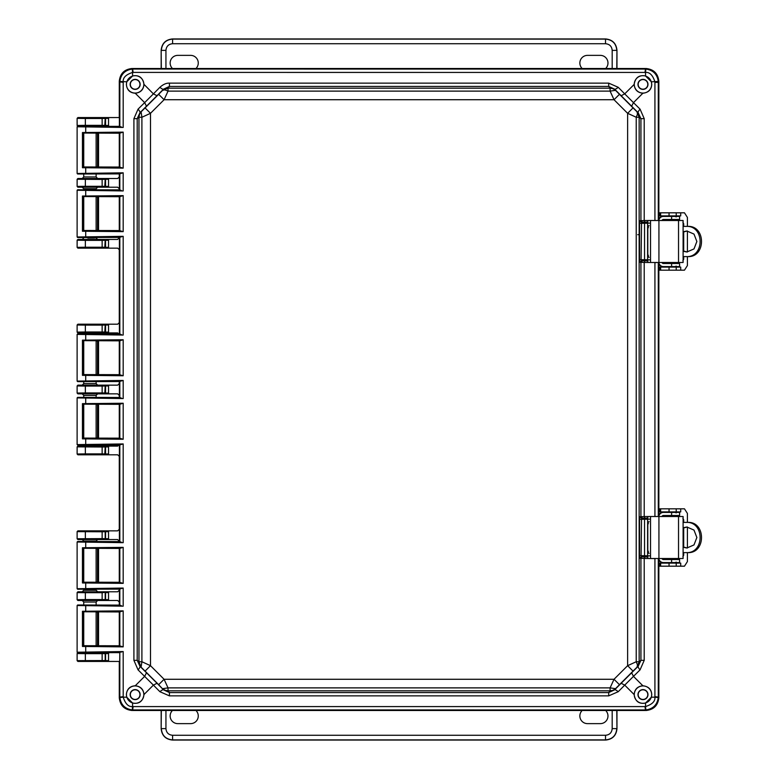 <?xml version="1.0" encoding="UTF-8"?>
<svg xmlns="http://www.w3.org/2000/svg" width="779" height="779" viewBox="0 0 779 779"><rect width="100%" height="100%" fill="white"/><g stroke="black" fill="none" stroke-linecap="round" stroke-linejoin="round"><path stroke-width="1.17" d="M119.275 126.373L97.044 126.393M90.481 126.13L89.507 126.13M97.657 126.266L77.89 126.266L77.121 125.497L77.121 118.33L77.89 117.561L108.534 117.561L108.534 126.266L104.766 126.217L105.555 125.448L108.622 125.458M661.975 220.496A1.539 1.539 -90 0 1 663.426 219.474L679.6 219.474L679.6 216.406L663.426 216.406A4.606 4.606 -90 0 0 658.849 220.496L658.849 81.298C658.031 73.577 653.766 69.312 646.054 68.503L132.07 68.503C124.348 69.312 120.083 73.577 119.275 81.298L119.275 117.561L77.919 117.59L77.15 118.359L85.349 118.486L85.349 117.717M108.622 660.631L105.555 660.621L105.555 653.552L104.766 652.783L108.534 652.734L108.534 661.439L77.89 661.439L77.121 660.67L77.121 653.503L77.89 652.734L119.275 652.627M90.413 652.87L92.691 652.86M104.766 661.39L105.194 660.553L77.15 660.641L77.919 661.41L119.275 661.439L119.275 697.702C120.083 705.423 124.348 709.688 132.07 710.497L646.054 710.497C653.766 709.688 658.031 705.423 658.849 697.702L658.849 558.504A4.606 4.606 90 0 0 663.426 562.594L679.6 562.594L679.6 559.526L663.426 559.526A1.539 1.539 -90 0 1 661.975 558.504M102.137 117.717L102.137 118.486L105.555 118.379L105.555 125.448L102.137 125.341L102.137 126.11L77.89 126.266L77.121 125.497M658.849 516.506L658.849 262.494L658.849 516.506M119.275 133.199L119.275 167.066M119.275 173.892L119.275 176.969L117.697 178.508L108.534 178.508L108.534 187.213L117.697 187.213L119.275 188.742L119.275 189.881M119.275 196.707L119.275 230.574M119.275 237.391L117.697 239.445L108.534 239.445L108.534 248.15L117.697 248.15L119.275 249.679L119.275 322.672L117.697 324.2L108.534 324.2L108.534 332.906L117.697 332.906L119.275 334.444M119.275 340.812L119.275 374.68M119.275 381.506L119.275 383.619L117.697 385.147L108.534 385.147L108.534 393.853L117.697 393.853L119.275 395.381L119.275 397.494M119.275 404.32L119.275 438.188M119.275 444.556L117.697 446.094L108.534 446.094L108.534 454.8L117.697 454.8L119.275 456.328L119.275 529.321L117.697 530.85L108.534 530.85L108.534 539.555L117.697 539.555L119.275 541.609M119.275 548.426L119.275 582.293M119.275 589.119L119.275 590.258L117.697 591.787L108.534 591.787L108.534 600.492L117.697 600.492L119.275 602.031L119.275 605.108M119.275 611.934L119.275 645.801M97.433 591.826L77.89 591.787L77.121 592.556L77.121 599.723L77.89 600.492L82.194 600.492L83.733 602.031L96.129 602.031L97.657 600.492L108.534 600.492L104.766 600.443L105.555 599.684L105.555 592.605L108.622 592.605M84.862 600.395L97.122 600.443M90.413 591.923L92.691 591.913M82.194 591.787L83.733 590.248L96.129 590.248L97.657 591.787L108.534 591.787L102.137 592.712L102.137 599.567L108.622 599.684M77.89 530.85L102.137 531.005L102.137 531.775L105.555 531.668L104.766 530.898L108.534 530.85L77.89 530.85L77.121 531.619L77.121 538.786L77.89 539.555L82.194 539.555L83.733 541.093L96.129 541.093L97.657 539.555L108.534 539.555L104.766 539.496L105.555 538.737L105.555 531.668L108.622 531.658M84.862 539.448L97.122 539.506M108.622 453.982L105.555 453.982L104.766 454.741L108.534 454.8L77.89 454.8L77.121 454.03L77.121 446.854L77.89 446.094L97.657 446.094L82.194 446.094L83.733 444.556M108.622 446.903L102.137 447.019L102.137 453.875L105.555 453.982L105.555 446.903L104.766 446.143L108.534 446.094L97.657 446.094L96.129 444.556M108.622 393.044L105.555 393.035L104.766 393.804L108.534 393.853L97.657 393.853L96.129 395.391L83.733 395.391L82.194 393.853L77.89 393.853L77.121 393.083L77.121 385.917L77.89 385.147L97.657 385.147L82.194 385.147L83.733 383.609L96.129 383.609L97.657 385.147L108.534 385.147L77.919 385.177L77.15 385.946L85.349 386.072L85.349 385.303M90.481 393.716L89.507 393.716M108.622 332.097L105.555 332.097L104.766 332.857L108.534 332.906L97.657 332.906L96.129 334.444M90.481 332.779L89.507 332.779M83.733 334.444L82.194 332.906L77.89 332.906L77.121 332.146L77.121 324.97L77.89 324.2L108.534 324.2L77.919 324.23L77.15 324.999L85.349 325.125L85.349 324.356M108.622 247.342L105.555 247.333L104.766 248.102L108.534 248.15L77.89 248.15L77.121 247.381L77.121 240.214L77.89 239.445L97.657 239.445L82.194 239.445L83.733 237.926M108.622 240.263L102.137 240.37L102.137 247.225L105.555 247.333L105.555 240.263L104.766 239.504L108.534 239.445L97.657 239.445L96.129 237.907L83.733 237.459M108.622 186.395L105.555 186.395L104.766 187.155L108.534 187.213L97.657 187.213L96.129 188.752L83.733 188.732M90.481 187.077L89.507 187.077M83.733 189.813L83.733 188.752L82.194 187.213L77.89 187.213L77.121 186.444L77.121 179.277L77.89 178.508L97.657 178.508L82.194 178.508L83.733 176.969L96.129 176.969L97.657 178.508L108.534 178.508L77.89 178.508M85.349 652.89L85.349 653.659L77.15 653.532L77.919 652.763L102.137 652.89L102.137 653.659L108.622 653.542M83.733 133.267L83.733 166.998M83.733 173.96L83.733 176.979M85.349 126.11L85.349 125.341L77.15 125.468L77.121 118.33M108.622 538.737L102.137 538.63L102.137 539.399L104.766 539.496M104.766 385.196L105.555 385.965L102.137 386.072L102.137 392.928L105.555 393.035L105.555 385.965L108.622 385.956M104.766 324.259L105.555 325.018L102.137 325.125L102.137 331.981L105.555 332.097L105.555 325.018L108.622 325.018M104.766 178.557L105.555 179.316L102.137 179.433L102.137 186.288L105.555 186.395L105.555 179.316L108.622 179.316M104.766 117.61L105.555 118.379L108.622 118.379M97.657 600.492L82.194 600.492M77.89 600.492L104.766 600.443M83.733 602.021L83.733 605.04M83.733 590.268L83.733 589.187M96.129 590.258L96.129 589.099M77.121 592.556L77.919 591.816L102.137 591.943L102.137 592.712L85.349 592.712L85.349 599.567L77.15 599.694L77.919 600.463M97.657 539.555L82.194 539.555M77.89 539.555L102.137 539.399M85.349 454.644L85.349 453.875L102.137 453.875L102.137 454.644L77.89 454.8L77.15 454.001L85.349 453.875L85.349 446.25L77.89 446.094M82.194 393.853L97.657 393.853M85.349 393.697L85.349 392.928L102.137 392.928L102.137 393.697L77.89 393.853L77.15 393.054L85.349 392.928L85.349 386.072L102.137 386.072L102.137 385.303M82.194 332.906L97.657 332.906M85.349 332.75L85.349 331.981L102.137 331.981L102.137 332.75L77.89 332.906M85.349 247.995L85.349 247.225L102.137 247.225L102.137 247.995L77.89 248.15M104.766 239.504L77.89 239.445M94.386 238.004L87.832 238.033M96.129 188.752L96.129 189.901M82.194 187.213L97.657 187.213M85.349 187.057L85.349 186.288L102.137 186.288L102.137 187.057L77.89 187.213L77.15 186.415L85.349 186.288L85.349 178.664M83.733 612.002L83.733 645.733M83.733 548.494L83.733 582.234M77.121 599.723L77.15 592.585L85.349 592.712L85.349 591.943M77.919 530.879L77.15 531.648L102.137 531.775L102.137 538.63L77.15 538.756L77.919 539.526M77.121 446.854L102.137 447.019L102.137 446.25L85.349 446.25M83.733 395.391L83.733 397.426M83.733 404.389L83.733 438.119M83.733 340.881L83.733 374.611M83.733 381.574L83.733 383.609M102.137 324.356L102.137 325.125L85.349 325.125L85.349 331.981L77.15 332.117L77.919 332.876M77.121 240.214L85.349 240.37L85.349 247.225L77.15 247.352L77.919 248.121M83.733 196.766L83.733 230.506M77.121 179.277L102.137 179.433L102.137 178.664M647.797 555.836L647.797 558.504L683.105 558.504L683.105 516.506L647.797 516.506L647.797 519.174M647.797 522.67L647.797 552.34M658.849 516.496A4.606 4.606 -90 0 1 663.426 512.407L662.997 512.407A4.606 4.606 90 0 0 658.849 515.016M661.975 516.506A1.539 1.539 -90 0 1 663.426 515.484L679.6 515.484L679.6 512.407L663.426 512.407M658.849 559.994A4.606 4.606 90 0 0 662.997 562.594L663.426 562.594M683.105 552.613L687.633 552.613C706.154 553.665 706.105 521.326 687.633 522.397L683.105 522.397M686.202 522.397C704.722 521.317 704.771 553.674 686.202 552.613M683.105 547.257L686.893 548.007L693.992 544.93L696.864 537.51L693.992 530.08L686.893 527.003L683.105 527.743M683.105 546.926L687.107 547.988M687.263 527.013L683.105 528.084M687.409 522.397L687.409 513.439L684.468 508.823L659.55 508.823L659.55 511.9L680.71 511.9L680.71 508.823L682.219 508.823M682.219 566.187L680.71 566.187L680.71 563.11L659.55 563.11L659.55 566.187L684.468 566.187L687.409 561.571L687.409 552.613M682.881 518.298L683.699 519.836L683.105 519.836M683.105 555.174L683.699 555.174L683.699 552.613M683.699 547.199L683.699 527.811M683.699 522.397L683.699 519.836M683.699 555.174L682.881 556.712M679.298 559.526L676.221 559.526M676.221 559.273L675.695 558.504M675.695 516.506L675.744 515.737L679.298 515.484M687.409 527.023L687.409 547.988M674.721 563.11L676.133 562.087M673.806 563.11A1.539 1.539 90 0 0 674.955 562.594M674.955 512.407A1.539 1.539 90 0 0 673.806 511.9M676.133 512.923L674.721 511.9M678.821 515.737L678.762 516.506M678.762 558.504L678.821 559.273M680.71 511.9L680.71 508.823M679.181 562.594A4.606 4.606 -90 0 1 679.025 563.11M679.025 511.9A4.606 4.606 -90 0 1 679.181 512.407M659.55 566.187L659.55 563.11M659.55 508.823L659.55 511.9M647.797 259.826L647.797 262.494L683.105 262.494L683.105 220.496L647.797 220.496L647.797 223.164M647.797 226.66L647.797 256.33M663.426 216.406L662.997 216.406A4.606 4.606 90 0 0 658.849 219.006M658.849 262.504A4.606 4.606 90 0 0 663.426 266.593L679.6 266.593L679.6 263.516L663.426 263.516A1.539 1.539 -90 0 1 661.975 262.494M658.849 263.984A4.606 4.606 90 0 0 662.997 266.593L663.426 266.593M683.105 256.603L687.633 256.603C706.154 257.654 706.105 225.316 687.633 226.387L683.105 226.387M686.202 226.387C704.722 225.306 704.771 257.664 686.202 256.603M683.105 251.257L686.893 251.997L693.992 248.92L696.864 241.5L693.992 234.08L686.893 230.993L683.105 231.743M683.105 250.916L687.107 251.977M687.263 231.003L683.105 232.074M687.409 226.387L687.409 217.429L684.468 212.813L659.55 212.813L659.55 215.89L680.71 215.89L680.71 212.813L682.219 212.813M682.219 270.177L680.71 270.177L680.71 267.1L659.55 267.1L659.55 270.177L684.468 270.177L687.409 265.561L687.409 256.603M682.881 222.288L683.699 223.826L683.105 223.826M683.105 259.164L683.699 259.164L683.699 256.603M683.699 251.189L683.699 231.801M683.699 226.387L683.699 223.826M683.699 259.164L682.881 260.702M679.298 263.516L676.221 263.516M676.221 263.263L675.695 262.494M675.695 220.496L675.744 219.727L679.298 219.474M687.409 231.012L687.409 251.977M674.721 267.1L676.133 266.077M673.806 267.1A1.539 1.539 90 0 0 674.955 266.593M674.955 216.406A1.539 1.539 90 0 0 673.806 215.89M676.133 216.913L674.721 215.89M678.821 219.727L678.762 220.496M678.762 262.494L678.821 263.263M680.71 215.89L680.71 212.813M679.181 266.593A4.606 4.606 -90 0 1 679.025 267.1M679.025 215.89A4.606 4.606 -90 0 1 679.181 216.406M659.55 270.177L659.55 267.1M659.55 212.813L659.55 215.89M648.42 227.702L647.748 227.692L648.05 226.971M627.631 113.315L627.631 665.685L614.027 679.278L164.087 679.278L150.493 665.685L150.493 113.315L164.087 99.722L614.027 99.722L627.631 113.315L633.035 107.891L619.461 94.308L614.027 99.722L610.093 91.124L168.03 91.124L164.087 99.722L158.663 94.308L145.079 107.891L150.493 113.315L141.905 117.259L141.905 661.741L150.493 665.685L145.079 671.109L158.663 684.692L164.087 679.278L168.03 687.876L610.093 687.876L614.027 679.278L619.461 684.692L633.035 671.109L627.631 665.685L636.219 661.741L636.219 117.259L627.631 113.315M633.035 671.109L637.027 667.175L637.504 664.935L636.219 661.741L639.16 661.741L639.16 117.259L636.219 117.259L637.504 114.065L637.027 111.825L633.035 107.891M619.461 94.308L615.517 90.325L610.093 91.124L610.084 88.183L168.03 88.183L168.03 91.124L164.836 89.838L162.607 90.325L158.663 94.308M608.701 83.129L169.423 83.129L169.423 86.43L163.522 89.157L162.607 90.325L168.03 88.183L169.423 86.43L608.701 86.43L608.701 83.129L618.224 87.297A5.122 1.285 135.4 0 1 614.602 89.157L608.701 86.43L610.084 88.183L613.034 88.709L615.517 90.325L614.602 89.157L638.186 112.751L637.027 111.825L639.16 117.259L640.922 118.651L638.186 112.751A5.122 1.285 -45.4 0 1 640.056 109.128L644.214 118.651L644.214 220.525L640.007 220.73L639.569 223.291L639.569 259.699L640.007 262.26L641.526 260.731L647.797 260.965M145.079 107.891L141.096 111.825L141.905 117.259L138.964 117.259L138.964 661.741L141.905 661.741L141.096 667.175L145.079 671.109M158.663 684.692L163.522 689.843L157.027 683.261L153.405 685.121L138.068 669.872L133.91 660.349L137.201 660.349L139.938 666.249L141.096 667.175L138.964 661.741L137.201 660.349L137.201 118.651L133.91 118.651L138.068 109.128A5.122 1.285 45.4 0 1 139.938 112.751L137.201 118.651L138.964 117.259L139.48 114.318L141.096 111.825L139.938 112.751L163.522 89.157A5.122 1.285 -135.4 0 1 159.899 87.297C163.22 84.336 166.394 82.954 169.423 83.129M169.423 695.871L608.701 695.871L608.701 692.57L614.602 689.843L615.517 688.675L613.034 690.291L610.084 690.817L608.701 692.57L169.423 692.57L169.423 695.871L159.899 691.703A5.122 1.285 -44.6 0 1 163.522 689.843L169.423 692.57L168.03 690.817L165.09 690.291L162.607 688.675L168.03 687.876L168.03 690.817L610.084 690.817L610.093 687.876L615.517 688.675L619.461 684.692M157.027 683.261L139.938 666.249A5.122 1.285 134.6 0 1 138.068 669.872M640.007 262.26L644.214 262.474L644.214 516.526L640.007 516.74L639.569 519.301L639.569 555.709L640.007 558.27L644.214 558.475L644.214 660.349L640.056 669.872A5.122 1.285 -134.6 0 1 638.186 666.249L640.922 660.349L639.16 661.741L637.027 667.175L638.186 666.249L614.602 689.843A5.122 1.285 44.6 0 1 618.224 691.703L608.701 695.871M621.097 95.739L624.719 93.879L633.473 102.633L631.603 106.256M146.52 106.256L144.651 102.633L153.405 93.879L157.027 95.739M640.056 109.128L633.473 102.633L642.879 93.227C648.518 92.574 651.468 89.624 651.75 84.375L651.371 81.814L658.265 81.464C657.252 74.229 653.123 70.1 645.879 69.078L133.131 69.049L132.235 69.078L132.586 72.437C125.906 74.599 122.79 77.725 123.209 81.814L123.189 127.444L77.121 126.782L77.121 173.483L123.189 172.821L123.189 190.943L77.121 190.28L77.121 236.991L123.189 236.329L123.189 335.058L77.121 334.395L77.121 381.097L123.189 380.444L123.189 398.556L77.121 397.903L77.121 444.605L123.189 443.942L123.189 542.671L77.121 542.009L77.121 588.72L123.189 588.057L123.189 606.179L77.121 605.517L77.121 652.218L123.189 651.556L119.82 652.179L119.82 696.64L119.859 697.536L123.209 697.186C125.37 703.865 128.496 706.991 132.586 706.563L132.586 703.018L126.753 697.186L126.373 694.625C126.899 689.094 129.859 686.143 135.234 685.773L144.651 676.367L146.52 672.744M631.603 672.744L633.473 676.367L624.719 685.121L621.097 683.261M639.569 259.699L641.088 259.699L641.526 260.731L646.589 260.78L647.641 259.797L647.641 255.454L649.043 257.43M640.007 220.73L641.526 222.268L641.088 259.699L647.612 259.758L647.612 223.232L639.569 223.291M647.797 222.025L642.432 222.132L640.922 220.593L640.922 118.651L644.214 118.651M644.214 660.349L640.922 660.349L640.922 558.407A1.539 1.509 -81.6 0 1 642.432 556.868L644.739 556.946L644.214 558.475L654.925 558.582L654.915 697.186L651.371 697.186L651.75 694.625C651.468 689.376 648.518 686.426 642.879 685.773L633.473 676.367L640.056 669.872M640.007 558.27L641.526 556.732L642.432 556.868M639.569 555.709L641.088 555.709L641.526 556.732L646.589 556.79L647.641 555.807L647.641 551.464L649.043 553.441M640.007 516.74L641.526 518.269L641.088 555.709L647.612 555.768L647.612 519.242L639.569 519.301M642.879 93.227C637.582 92.682 634.661 89.77 634.125 84.463L624.719 93.879L618.224 87.297M658.294 220.496L658.294 82.36L654.925 82.36L654.915 81.814C652.753 75.135 649.628 72.009 645.538 72.437L645.538 75.982C639.121 74.745 635.323 77.54 634.125 84.375L634.125 84.463M159.899 87.297L153.405 93.879L143.998 84.375C142.8 77.54 138.993 74.745 132.586 75.982L132.586 72.437L133.131 72.418L645.538 72.437L645.879 69.078M143.998 84.463C143.463 89.77 140.541 92.682 135.234 93.227C129.859 92.857 126.899 89.906 126.373 84.375L126.753 81.814L132.586 75.982M135.234 685.773C140.541 686.318 143.463 689.23 143.998 694.537L153.405 685.121L159.899 691.703M651.371 697.186L645.538 703.018C639.121 704.255 635.323 701.46 634.125 694.625L634.125 694.537C634.661 689.23 637.582 686.318 642.879 685.773M132.586 703.018C138.993 704.255 142.8 701.46 143.998 694.625L143.998 694.537M647.797 260.887L646.619 260.819A1.022 1.022 -33.7 0 0 647.641 259.797L649.686 259.874M647.797 222.112L644.545 222.268L644.545 260.731M647.797 556.888L646.619 556.829A1.022 1.022 -33.7 0 0 647.641 555.807L649.686 555.885M647.797 518.113L644.545 518.269L644.545 556.732M634.262 84.375A8.705 8.705 0 0 0 647.33 91.912A8.705 8.705 0 0 0 647.33 76.839A8.705 8.705 0 0 0 634.262 84.375M645.538 75.982L651.371 81.814M126.441 84.375A8.705 8.705 0 0 0 139.499 91.912A8.705 8.705 0 0 0 139.499 76.839A8.705 8.705 0 0 0 126.441 84.375M654.925 82.36L654.925 220.418L656.833 220.496M126.441 694.625A8.705 8.705 0 0 0 139.499 702.161A8.705 8.705 0 0 0 139.499 687.088A8.705 8.705 0 0 0 126.441 694.625M82.447 646.463L82.447 611.272L123.189 610.872L123.189 646.862L82.447 646.463L83.528 645.703L119.401 645.781L121.29 646.336L83.168 645.966M123.189 646.862L121.29 646.336M123.189 610.872L119.275 612.041L119.401 645.781M123.189 606.179L77.637 605.001L119.44 605.098M123.189 588.057L119.401 589.099L119.401 605.137L121.29 605.643M82.447 582.965L82.447 547.764L123.189 547.364L123.189 583.364L82.447 582.965L83.528 582.205L119.401 582.283L121.29 582.828L83.168 582.458M123.189 583.364L121.29 582.828M123.189 547.364L119.275 548.543L119.401 582.283M123.189 542.671L77.637 541.502L119.44 541.59M123.189 443.942L119.401 444.984L119.401 541.629L121.29 542.145M82.447 438.85L82.447 403.649L123.189 403.249L123.189 439.249L82.447 438.85L83.528 438.09L119.401 438.168L121.29 438.723L83.168 438.343M123.189 439.249L121.29 438.723M123.189 403.249L119.275 404.428L119.401 438.168M123.189 398.556L77.637 397.387L119.44 397.475M123.189 380.444L119.401 381.486L119.401 397.514L121.29 398.03M82.447 375.351L82.447 340.15L123.189 339.751L123.189 375.751L82.447 375.351L83.528 374.592L119.401 374.67L121.29 375.215L83.168 374.845M123.189 375.751L121.29 375.215M123.189 339.751L119.275 340.92L119.401 374.67M123.189 335.058L77.637 333.879L119.44 333.977M123.189 236.329L119.401 237.371L119.401 334.016L121.29 334.522M82.447 231.236L82.447 196.035L123.189 195.636L123.189 231.636L82.447 231.236L83.528 230.477L119.401 230.555L121.29 231.1L83.168 230.73M123.189 231.636L121.29 231.1M123.189 195.636L119.275 196.814L119.401 230.555M123.189 190.943L77.637 189.774L119.44 189.862M123.189 172.821L119.401 173.863L119.401 189.901L121.29 190.417M82.447 167.728L82.447 132.537L123.189 132.138L123.189 168.128L82.447 167.728L83.528 166.969L119.401 167.047L121.29 167.602L83.168 167.232M123.189 168.128L121.29 167.602M123.189 132.138L119.275 133.306L119.401 167.047M123.189 127.444L83.499 126.266M658.849 220.496L658.849 81.814C658.099 73.684 653.659 69.253 645.538 68.503L132.586 68.503C124.465 69.253 120.024 73.684 119.275 81.814L119.401 126.393L121.29 126.909M119.859 697.536C120.872 704.781 125 708.909 132.235 709.922L644.983 709.951L645.879 709.922L645.538 706.563C652.208 704.401 655.334 701.275 654.915 697.186L658.265 697.536L658.294 696.64L658.294 558.504M634.262 694.625A8.705 8.705 0 0 0 647.33 702.161A8.705 8.705 0 0 0 647.33 687.088A8.705 8.705 0 0 0 634.262 694.625M656.833 558.504L654.935 558.504M656.833 262.494L656.23 262.494M656.22 262.591L654.925 262.572L654.925 516.428L656.833 516.506M646.619 222.171L647.641 223.193L649.686 223.115M646.619 518.181L647.641 519.204L649.686 519.126M637.962 84.375A5.005 5.005 0 0 0 645.479 88.709A5.005 5.005 0 0 0 645.479 80.042A5.005 5.005 0 0 0 637.962 84.375M132.235 69.078C125 70.091 120.872 74.219 119.859 81.464L126.753 81.814M130.142 84.375A5.005 5.005 0 0 0 137.649 88.709A5.005 5.005 0 0 0 137.649 80.042A5.005 5.005 0 0 0 130.142 84.375M658.849 81.814L658.294 82.36L658.265 81.464M119.82 652.179L119.275 697.186C120.024 705.316 124.465 709.747 132.586 710.497L645.538 710.497C653.659 709.747 658.099 705.316 658.849 697.186L658.849 558.504M130.142 694.625A5.005 5.005 0 0 0 137.649 698.958A5.005 5.005 0 0 0 137.649 690.291A5.005 5.005 0 0 0 130.142 694.625M132.235 709.922L132.586 706.563L133.131 706.582L132.586 710.497M83.499 652.734L77.637 652.734L85.719 652.432L85.719 645.995M93.967 652.607L119.44 652.646M77.121 605.517L77.637 605.001M82.447 611.272L83.168 611.768L121.29 611.398M119.401 611.953L83.168 611.768M77.121 652.218L77.637 652.734M77.121 588.72L77.637 589.226L119.44 589.138M77.637 589.226L85.719 588.924L85.719 582.488M77.121 542.009L77.637 541.502M82.447 547.764L83.168 548.27L121.29 547.9M119.401 548.445L83.168 548.27M77.121 444.605L77.637 445.121L119.44 445.023M77.637 445.121L85.719 444.819L85.719 438.382M77.121 397.903L77.637 397.387M82.447 403.649L83.168 404.155L121.29 403.785M119.401 404.33L83.168 404.155M77.121 381.097L77.637 381.613L119.44 381.525M77.637 381.613L85.719 381.311L85.719 374.874M77.121 334.395L77.637 333.879M82.447 340.15L83.168 340.657L121.29 340.277M119.401 340.832L83.168 340.657M77.121 236.991L77.637 237.498L119.44 237.41M77.637 237.498L85.719 237.196L85.719 230.769M77.121 190.28L77.637 189.774M82.447 196.035L83.168 196.542L121.29 196.172M119.401 196.717L83.168 196.542M77.121 173.483L77.637 173.999L119.44 173.902M77.637 173.999L85.719 173.698L85.719 167.261M77.121 126.782L77.637 126.266M82.447 132.537L83.168 133.034L121.29 132.664M119.401 133.219L83.168 133.034M93.967 126.393L119.44 126.354M119.859 81.464L119.82 126.821M645.879 709.922C653.123 708.9 657.252 704.771 658.265 697.536M637.962 694.625A5.005 5.005 0 0 0 645.479 698.958A5.005 5.005 0 0 0 645.479 690.291A5.005 5.005 0 0 0 637.962 694.625M638.157 84.375A4.81 4.81 0 0 0 645.382 88.543A4.81 4.81 0 0 0 645.382 80.208A4.81 4.81 0 0 0 638.157 84.375M130.336 84.375A4.81 4.81 0 0 0 137.552 88.543A4.81 4.81 0 0 0 137.552 80.208A4.81 4.81 0 0 0 130.336 84.375M130.336 694.625A4.81 4.81 0 0 0 137.552 698.792A4.81 4.81 0 0 0 137.552 690.457A4.81 4.81 0 0 0 130.336 694.625M96.129 645.567L98.544 645.538L98.544 612.197L96.129 612.167M83.733 612.08L83.733 645.655M96.129 582.059L98.544 582.03L98.544 548.698L96.129 548.669M83.733 548.582L83.733 582.147M96.129 437.944L98.544 437.915L98.544 404.583L96.129 404.554M83.733 404.467L83.733 438.032M96.129 374.446L98.544 374.417L98.544 341.085L96.129 341.056M83.733 340.968L83.733 374.533M96.129 230.331L98.544 230.302L98.544 196.97L96.129 196.941M83.733 196.853L83.733 230.418M96.129 166.833L98.544 166.803L98.544 133.462L96.129 133.433M83.733 133.345L83.733 166.92M638.157 694.625A4.81 4.81 0 0 0 645.382 698.792A4.81 4.81 0 0 0 645.382 690.457A4.81 4.81 0 0 0 638.157 694.625M647.797 255.931L647.748 255.298L648.05 256.018M649.043 225.559L647.797 227.059M649.043 521.57L647.797 523.069M647.797 523.41L648.42 523.702M648.42 551.298L647.748 551.298L648.05 552.029M647.797 551.941L647.641 519.204L646.589 518.22M648.42 255.298L647.748 255.298L647.641 223.193L646.589 222.21M161.331 68.503L161.165 50.216L161.165 68.503M616.958 68.503L616.958 50.216L616.793 68.503M195.957 68.503A7.654 7.654 0 0 0 190.612 55.367L177.807 55.367A7.654 7.654 0 0 0 172.461 68.503M605.663 68.503A7.654 7.654 0 0 0 600.317 55.367L587.512 55.367A7.654 7.654 0 0 0 582.166 68.503M161.165 50.216C161.876 43.42 165.635 39.661 172.432 38.95L605.692 38.95C612.489 39.661 616.238 43.42 616.958 50.216M165.937 68.503L165.937 50.382L161.331 50.382C161.964 43.507 165.723 39.748 172.587 39.116L172.432 38.95M605.692 38.95L605.526 39.116C612.401 39.748 616.16 43.507 616.793 50.382L612.187 50.382L612.187 68.503M616.793 710.497L616.958 728.784L616.958 710.497M161.165 710.497L161.165 728.784L161.331 710.497M582.166 710.497A7.654 7.654 0 0 0 587.512 723.633L600.317 723.633A7.654 7.654 0 0 0 605.663 710.497M172.461 710.497A7.654 7.654 0 0 0 177.807 723.633L190.612 723.633A7.654 7.654 0 0 0 195.957 710.497M616.958 728.784C616.238 735.58 612.489 739.339 605.692 740.05L172.432 740.05C165.635 739.339 161.876 735.58 161.165 728.784M612.187 710.497L612.187 728.618L616.793 728.618C616.16 735.493 612.401 739.252 605.526 739.884L605.692 740.05M172.432 740.05L172.587 739.884C165.723 739.252 161.964 735.493 161.331 728.618L165.937 728.618L165.937 710.497M104.766 126.217L105.194 118.447L104.435 117.678M102.137 126.11L104.435 126.149M104.435 661.322L105.194 660.553L105.194 653.62L104.435 652.851L102.137 652.89M102.137 125.341L85.349 125.341L85.349 118.486L102.137 118.486L102.137 125.341M104.435 600.375L105.194 599.606L105.194 592.673L104.435 591.913L102.137 591.943M104.435 539.428L105.194 538.669L105.194 531.736L104.435 530.966L102.137 531.005M104.766 454.741L105.194 446.98L104.435 446.211L102.137 446.25M102.137 454.644L104.435 454.673M104.766 393.804L105.194 386.033L104.435 385.264M102.137 393.697L104.435 393.736M104.766 332.857L105.194 325.096L104.435 324.327M102.137 332.75L104.435 332.789M104.766 248.102L105.194 240.331L104.435 239.572M102.137 247.995L104.435 248.034M104.766 187.155L105.194 179.394L104.435 178.625M102.137 187.057L104.435 187.087M85.349 661.283L85.349 653.659L102.137 653.659L102.137 661.283M77.121 660.67L77.121 653.503M102.137 600.336L102.137 599.567L85.349 599.567L85.349 600.336M85.349 531.005L85.349 539.399M77.121 538.786L77.121 531.619M77.121 454.03L77.15 446.883L77.919 446.124M77.121 393.083L77.121 385.917M77.121 332.146L77.121 324.97M77.121 247.381L77.15 240.244L77.919 239.474M102.137 239.601L102.137 240.37L85.349 240.37L85.349 239.601M77.121 186.444L77.15 179.306L77.919 178.537M637.728 234.693L639.569 234.615M650.523 558.504L650.523 516.506M658.927 558.504L658.927 516.506M678.528 558.504L678.528 516.506M671.615 559.526L671.615 562.594M671.615 512.407L671.615 515.484M675.218 559.526L675.218 558.504L675.208 559.526M675.218 516.506L675.218 515.484L675.208 516.506M660.65 566.187L660.65 563.11M669.054 566.187L669.054 563.11M676.221 566.187L676.221 563.11M676.221 508.823L676.221 511.9M669.054 508.823L669.054 511.9M660.65 508.823L660.65 511.9M676.133 562.594L676.133 563.11M676.133 511.9L676.133 512.407M650.523 262.494L650.523 220.496M658.927 262.494L658.927 220.496M678.528 262.494L678.528 220.496M671.615 263.516L671.615 266.593M671.615 216.406L671.615 219.474M675.218 263.516L675.218 262.494L675.208 263.516M675.218 220.496L675.218 219.474L675.208 220.496M660.65 270.177L660.65 267.1M669.054 270.177L669.054 267.1M676.221 270.177L676.221 267.1M676.221 212.813L676.221 215.89M669.054 212.813L669.054 215.89M660.65 212.813L660.65 215.89M676.133 266.593L676.133 267.1M676.133 215.89L676.133 216.406M642.432 260.858L640.922 262.396L640.922 516.604L642.432 518.142L641.526 518.269L644.545 518.269M138.068 109.128L144.651 102.633L135.234 93.227M634.125 694.537L624.719 685.121L618.224 691.703M642.432 222.132L644.545 222.268M654.935 220.496L644.214 220.525L644.739 222.054M85.719 126.568L85.719 133.005M85.719 190.076L85.719 196.512M85.719 334.181L85.719 340.618M85.719 397.689L85.719 404.126M85.719 541.804L85.719 548.231M85.719 605.302L85.719 611.739M123.189 651.556L123.209 697.186L126.753 697.186M133.91 660.349L133.91 118.651M645.538 703.018L645.538 706.563L644.983 706.582L133.131 706.582M644.739 556.946L647.797 556.975M647.797 518.035L642.432 518.142M654.935 516.506L644.214 516.526L644.739 518.064M644.739 260.936L644.214 262.474L654.935 262.494M644.983 72.418L645.538 68.503M132.586 68.503L133.131 72.418M119.275 697.186L123.189 696.64M85.719 652.432L121.29 652.091M119.82 611.496L119.82 646.249M119.82 588.681L119.82 605.556M85.719 588.924L121.29 588.583M119.82 547.988L119.82 582.741M119.82 444.566L119.82 542.048M85.719 444.819L121.29 444.478M119.82 403.873L119.82 438.626M119.82 381.058L119.82 397.942M85.719 381.311L121.29 380.97M119.82 340.374L119.82 375.127M119.82 236.952L119.82 334.434M85.719 237.196L121.29 236.855M119.82 196.259L119.82 231.012M119.82 173.444L119.82 190.319M85.719 173.698L121.29 173.357M119.82 132.751L119.82 167.504M123.189 82.36L119.275 81.814M645.538 710.497L644.983 706.582M654.925 696.64L658.849 697.186M658.294 516.506L658.294 262.494M83.265 645.957L83.265 611.778M83.265 582.449L83.265 548.28M83.265 438.343L83.265 404.165M83.265 374.835L83.265 340.657M83.265 230.72L83.265 196.551M83.265 167.222L83.265 133.043M97.521 612.167L97.521 645.567M97.521 548.669L97.521 582.059M97.521 404.554L97.521 437.944M97.521 341.056L97.521 374.446M97.521 196.941L97.521 230.331M97.521 133.433L97.521 166.833M165.937 50.382C166.326 46.331 168.546 44.111 172.587 43.721L605.526 43.721C609.567 44.111 611.788 46.331 612.187 50.382M172.587 43.721L172.587 39.116L605.526 39.116L605.526 43.721M612.187 728.618C611.788 732.669 609.567 734.889 605.526 735.279L172.587 735.279C168.546 734.889 166.326 732.669 165.937 728.618M605.526 735.279L605.526 739.884L172.587 739.884L172.587 735.279M96.129 133.18L96.129 167.086M96.129 173.863L96.129 176.969M96.129 395.381L96.129 397.514M96.129 602.031L96.129 605.137M96.129 611.914L96.129 645.82M96.129 541.093L96.129 541.629M96.129 548.406L96.129 582.322M96.129 404.301L96.129 438.207M96.129 340.793L96.129 374.699M96.129 381.486L96.129 383.609M96.129 237.916L96.129 237.371M96.129 196.678L96.129 230.594M680.71 563.11L680.71 566.187M680.71 267.1L680.71 270.177M98.544 645.538L98.544 612.197M98.544 582.03L98.544 548.698M98.544 437.925L98.544 404.583M98.544 374.417L98.544 341.075M98.544 230.302L98.544 196.97M98.544 166.803L98.544 133.462"/></g></svg>
